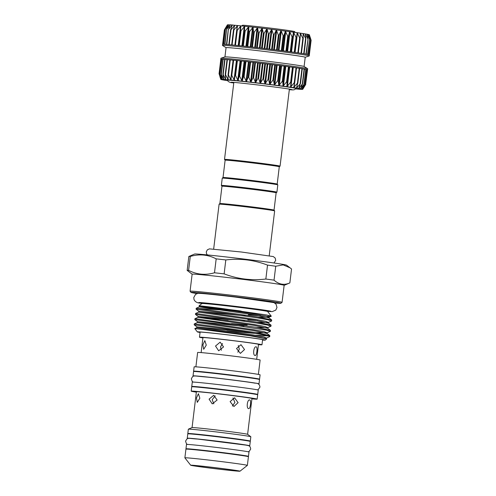 <?xml version="1.0" encoding="UTF-8"?>
<svg xmlns="http://www.w3.org/2000/svg" width="496" height="496" viewBox="0 0 496 496"><rect width="100%" height="100%" fill="white"/><g stroke="black" fill="none" stroke-linecap="round" stroke-linejoin="round"><path stroke-width="0.74" d="M299.758 88.598A41.267 0.868 -173.1 0 0 298.797 88.437L302.634 83.644L300.582 88.747L304.24 83.942L301.847 88.995L305.3 84.177L302.572 89.181L305.778 84.345L302.746 89.305A41.267 0.868 -173.1 0 0 302.752 89.299A41.267 0.868 -173.1 0 0 302.572 89.181A41.267 0.868 -173.1 0 0 301.847 88.995A41.267 0.868 -173.1 0 0 300.582 88.747A41.267 0.868 -173.1 0 0 299.758 88.598M307.539 69.831A43.716 0.918 -173.1 0 0 307.576 69.8A43.716 0.918 -173.1 0 0 307.551 69.762L307.545 69.762A43.716 0.918 -173.1 0 0 307.074 69.595L307.074 69.595A43.716 0.918 -173.1 0 0 306.02 69.359L306.001 69.366M307.067 69.688L307.545 69.756L305.592 84.673M305.3 84.177L305.158 84.518M304.42 69.149L306.02 69.359A43.716 0.918 -173.1 0 0 304.401 69.062L304.377 69.068A43.716 0.918 -173.1 0 0 302.238 68.708L300.489 83.291M304.24 83.942L304.147 84.289M302.634 83.644L302.566 83.998M299.627 68.38L302.238 68.708A43.716 0.918 -173.1 0 0 299.559 68.293L297.848 82.931M300.446 83.285L298.797 88.437A41.267 0.868 -173.1 0 0 296.509 88.071L300.446 83.644M296.503 67.915L299.559 68.293A43.716 0.918 -173.1 0 0 296.397 67.822L294.723 82.565M297.761 82.869L296.509 88.071A41.267 0.868 -173.1 0 0 293.744 87.649L297.42 83.173L297.761 82.869L297.811 83.235M292.944 67.406L296.397 67.822A43.716 0.918 -173.1 0 0 292.807 67.313L291.158 82.193M294.599 82.404L293.744 87.649A41.267 0.868 -173.1 0 0 290.557 87.191L294.246 82.708L294.599 82.404L294.698 82.77M292.764 67.307L292.807 67.313A43.716 0.918 -173.1 0 0 288.827 66.768L292.764 67.307M291.003 81.896L290.557 87.191A41.267 0.868 -173.1 0 0 286.973 86.688L290.637 82.193L291.003 81.896L291.146 82.268M288.784 66.762L288.827 66.768A43.716 0.918 -173.1 0 0 284.512 66.191L288.784 66.762M287.017 81.344L286.973 86.688A41.267 0.868 -173.1 0 0 283.055 86.161L287.017 81.344M284.468 66.185L284.512 66.191A43.716 0.918 -173.1 0 0 279.924 65.59L284.468 66.185M282.701 80.767L283.055 86.161A41.267 0.868 -173.1 0 0 278.845 85.603L282.701 80.767M279.874 65.584L279.924 65.59A43.716 0.918 -173.1 0 0 275.125 64.976L279.874 65.584M278.113 80.166L278.845 85.603A41.267 0.868 -173.1 0 0 274.406 85.027L278.113 80.166M275.075 64.97L275.125 64.976A43.716 0.918 -173.1 0 0 270.171 64.356L275.075 64.97M273.308 79.552L274.406 85.027A41.267 0.868 -173.1 0 0 269.793 84.444L273.308 79.552M270.122 64.35L270.171 64.356A43.716 0.918 -173.1 0 0 265.143 63.736L270.122 64.35M268.361 78.932L269.793 84.444A41.267 0.868 -173.1 0 0 265.075 83.861L268.361 78.932M265.093 63.73L265.143 63.736A43.716 0.918 -173.1 0 0 260.096 63.135L265.093 63.73M263.326 78.318L265.075 83.861A41.267 0.868 -173.1 0 0 260.313 83.278L263.326 78.318M260.047 63.128L260.096 63.135A43.716 0.918 -173.1 0 0 255.111 62.546L260.047 63.128M258.286 77.711L260.313 83.278A41.267 0.868 -173.1 0 0 255.57 82.714L258.286 77.711M255.062 62.539L255.111 62.546A43.716 0.918 -173.1 0 0 250.244 61.988L255.062 62.539M253.295 77.122L255.57 82.714A41.267 0.868 -173.1 0 0 250.908 82.175L253.295 77.122M250.195 61.981L250.244 61.988A43.716 0.918 -173.1 0 0 245.57 61.461L250.195 61.981M248.434 76.564L250.908 82.175A41.267 0.868 -173.1 0 0 246.394 81.66L248.434 76.564M245.52 61.454L245.57 61.461A43.716 0.918 -173.1 0 0 241.143 60.977L245.52 61.454M243.759 76.043L246.394 81.66A41.267 0.868 -173.1 0 0 242.091 81.183L243.759 76.043M241.099 60.971L241.143 60.977A43.716 0.918 -173.1 0 0 237.026 60.543L241.099 60.971M239.332 75.559L242.091 81.183A41.267 0.868 -173.1 0 0 238.055 80.749L239.332 75.559M219.189 73.978L220.708 79.031L219.151 73.823L221.204 79.304L219.846 73.805L222.14 79.317L221.111 73.854L223.603 79.397L222.94 73.972L225.587 79.546L225.296 74.164L228.061 79.757L228.16 74.419L230.993 80.03L231.483 74.741L234.335 80.364L237.026 60.543A43.716 0.918 -173.1 0 0 233.281 60.159L236.859 60.586M236.865 60.531L235.061 75.448L235.222 75.119L235.588 75.51L238.055 80.749A41.267 0.868 -173.1 0 0 234.335 80.364L234.521 80.061M231.372 74.921L233.281 60.159A43.716 0.918 -173.1 0 0 229.952 59.836L233.145 60.221M228.098 74.493L229.952 59.836A43.716 0.918 -173.1 0 0 227.087 59.582L229.853 59.904M222.909 74.047L224.682 59.39L227.013 59.65M225.283 74.171L227.063 59.576A43.716 0.918 -173.1 0 0 224.719 59.39A43.716 0.918 -173.1 0 0 222.89 59.266L224.669 59.464M222.878 59.272L222.878 59.266A43.716 0.918 -173.1 0 0 221.619 59.216L222.859 59.353M219.902 74.164L221.607 59.216A43.716 0.918 -173.1 0 0 220.918 59.241L221.594 59.309M307.576 69.8L307.7 68.758A43.716 0.918 -173.1 0 0 307.663 68.708A43.716 0.918 -173.1 0 0 304.525 68.02A43.716 0.918 -173.1 0 0 257.015 61.715A43.716 0.918 -173.1 0 0 220.956 58.218A43.716 0.918 -173.1 0 0 220.906 58.255L220.776 59.297A43.716 0.918 -173.1 0 1 220.918 59.241L219.3 74.183L221.111 59.253M307.663 68.708L304.06 66.47A39.866 0.837 -173.1 0 0 301.202 65.844A39.866 0.837 -173.1 0 0 257.877 60.09A39.866 0.837 -173.1 0 0 224.986 56.904L220.956 58.218M304.104 66.495L305.22 57.232A39.866 0.837 -173.1 0 0 302.324 56.563A39.866 0.837 -173.1 0 0 258.118 50.704A39.866 0.837 -173.1 0 0 226.064 47.653L224.942 56.916M305.22 57.251L309.206 55.949A43.716 0.918 -173.1 0 0 309.256 55.912A43.716 0.918 -173.1 0 0 306.082 55.18A43.716 0.918 -173.1 0 0 257.61 48.757A43.716 0.918 -173.1 0 0 222.456 45.409A43.716 0.918 -173.1 0 0 222.499 45.458L226.058 47.672M222.456 45.409L222.586 44.367A43.716 0.918 6.9 0 1 222.723 44.311A43.716 0.918 6.9 0 1 223.423 44.293A43.716 0.918 6.9 0 1 224.694 44.342A43.716 0.918 6.9 0 1 226.523 44.46A43.716 0.918 6.9 0 1 228.892 44.652A43.716 0.918 6.9 0 1 231.756 44.913A43.716 0.918 6.9 0 1 235.085 45.235A43.716 0.918 6.9 0 1 238.836 45.613A43.716 0.918 6.9 0 1 242.947 46.047A43.716 0.918 6.9 0 1 247.374 46.531A43.716 0.918 6.9 0 1 252.049 47.058A43.716 0.918 6.9 0 1 256.916 47.622A43.716 0.918 6.9 0 1 261.907 48.205A43.716 0.918 6.9 0 1 266.947 48.813A43.716 0.918 6.9 0 1 271.982 49.433A43.716 0.918 6.9 0 1 276.929 50.046A43.716 0.918 6.9 0 1 281.728 50.66A43.716 0.918 6.9 0 1 286.316 51.262A43.716 0.918 6.9 0 1 290.631 51.838A43.716 0.918 6.9 0 1 294.612 52.39A43.716 0.918 6.9 0 1 298.208 52.898A43.716 0.918 6.9 0 1 301.363 53.363A43.716 0.918 6.9 0 1 304.042 53.779A43.716 0.918 6.9 0 1 306.206 54.138A43.716 0.918 6.9 0 1 307.824 54.436A43.716 0.918 6.9 0 1 308.878 54.672A43.716 0.918 6.9 0 1 309.355 54.833A43.716 0.918 6.9 0 1 309.38 54.87L309.256 55.912M297.147 32.693A41.267 0.868 6.9 0 1 300.34 33.158A41.267 0.868 6.9 0 1 303.099 33.573A41.267 0.868 6.9 0 1 305.393 33.939A41.267 0.868 6.9 0 1 307.179 34.249L307.179 34.249A41.267 0.868 6.9 0 1 308.444 34.497L308.444 34.497A41.267 0.868 6.9 0 1 309.169 34.689L310.577 39.736L308.45 34.503L309.566 39.506L307.191 34.249L307.991 39.215L305.4 33.939L305.871 38.862L303.112 33.573L303.23 38.452L302.839 38.39L300.359 33.158L300.117 37.994L299.665 37.925L297.147 32.693L296.565 37.485L296.056 37.417L293.57 32.19L292.628 36.946L292.063 36.865L289.67 31.663L288.35 36.369L287.748 36.289L285.436 31.105L283.793 35.774L283.16 35.693L280.996 30.529L279.025 35.16L278.368 35.08L276.39 29.946L274.102 34.546L273.426 34.46L271.696 29.369L269.092 33.933L268.41 33.846L266.929 28.787L264.064 33.325L263.388 33.244L262.186 28.222L259.092 32.736L258.422 32.662L257.529 27.683L254.231 32.178L253.586 32.104L252.991 27.162L249.556 31.651L248.942 31.583L248.688 26.685L245.129 31.167L244.553 31.105L244.652 26.251L241.006 30.733L240.479 30.678L240.932 25.866L237.249 30.349L236.772 30.299L237.584 25.532L233.901 30.02L233.486 29.983L234.67 25.265L231.012 29.76L230.659 29.729L232.196 25.048L228.34 29.543L230.206 24.899L226.554 29.431L228.73 24.819L225.32 29.382L227.8 24.806L224.669 29.413L227.416 24.862A41.267 0.868 6.9 0 1 227.41 24.868A41.267 0.868 6.9 0 1 227.416 24.862A41.267 0.868 6.9 0 1 227.8 24.806L227.8 24.806A41.267 0.868 6.9 0 1 228.73 24.819A41.267 0.868 6.9 0 1 230.2 24.899L230.2 24.899A41.267 0.868 6.9 0 1 232.184 25.048L232.184 25.048A41.267 0.868 6.9 0 1 234.658 25.259L234.658 25.259A41.267 0.868 6.9 0 1 237.584 25.532A41.267 0.868 6.9 0 1 240.932 25.866A41.267 0.868 6.9 0 1 244.652 26.251A41.267 0.868 6.9 0 1 248.688 26.685A41.267 0.868 6.9 0 1 252.991 27.162A41.267 0.868 6.9 0 1 257.505 27.677L257.505 27.677A41.267 0.868 6.9 0 1 262.161 28.222A41.267 0.868 6.9 0 1 266.904 28.787A41.267 0.868 6.9 0 1 271.672 29.363L271.672 29.363A41.267 0.868 6.9 0 1 276.39 29.946A41.267 0.868 6.9 0 1 280.996 30.529A41.267 0.868 6.9 0 1 285.436 31.105A41.267 0.868 6.9 0 1 289.645 31.663A41.267 0.868 6.9 0 1 293.57 32.19A41.267 0.868 6.9 0 1 297.147 32.693L296.98 32.984M309.169 34.689A41.267 0.868 6.9 0 1 309.349 34.782L311.011 39.897L309.244 35.005M308.444 34.497L308.481 34.813M307.179 34.249L307.173 34.559M295.238 32.426L294.581 31.583A26.232 0.552 -173.1 0 0 258.769 26.747A26.232 0.552 -173.1 0 0 242.513 25.284L241.676 25.941M233.759 83.012L232.438 82.789C229.58 82.503 227.943 81.642 227.534 80.197A34.503 0.725 6.9 0 1 255.068 82.801A34.503 0.725 6.9 0 1 293.533 87.897A34.503 0.725 6.9 0 1 296.031 88.486L294.488 89.658L293.155 89.925L289.311 89.733M280.06 166.154A27.981 0.589 -173.1 0 0 280.066 166.141A27.981 0.589 -173.1 0 0 241.856 160.971A27.981 0.589 -173.1 0 0 224.514 159.421A27.981 0.589 -173.1 0 0 224.521 159.433L225.122 160.202A27.28 0.57 -173.1 0 1 242.036 161.708A27.28 0.57 -173.1 0 1 279.285 166.749A27.28 0.57 -173.1 0 0 279.285 166.749L280.06 166.154M221.979 186.242A27.28 0.57 6.9 0 1 221.972 186.229A27.28 0.57 6.9 0 1 238.886 187.742A27.28 0.57 6.9 0 1 276.136 192.783L276.904 192.188A27.981 0.589 6.9 0 0 276.917 192.175L277.797 184.884A27.981 0.589 6.9 0 1 277.797 184.884A27.981 0.589 6.9 0 0 239.593 179.713A27.981 0.589 6.9 0 0 222.251 178.151A27.981 0.589 6.9 0 1 222.251 178.151L223.033 177.543A27.28 0.57 6.9 0 1 239.934 179.062A27.28 0.57 6.9 0 1 277.183 184.097L277.791 184.872M221.972 186.236L221.371 185.467A27.981 0.589 6.9 0 1 221.365 185.454A27.981 0.589 6.9 0 1 238.706 187.004A27.981 0.589 6.9 0 1 276.917 192.175M192.789 386.762A33.226 0.701 6.9 0 1 191.754 386.465L192.281 382.125A33.226 0.701 6.9 0 1 218.996 384.667A33.226 0.701 6.9 0 1 255.831 389.546A33.226 0.701 6.9 0 1 258.249 390.104L257.722 394.444A33.226 0.701 6.9 0 1 256.649 394.494M191.754 386.465A33.226 0.701 6.9 0 1 218.469 389.007A33.226 0.701 6.9 0 1 255.31 393.886A33.226 0.701 6.9 0 1 257.722 394.444M193.862 376.129A33.226 0.701 6.9 0 1 193.037 375.875L193.564 371.535A33.226 0.701 6.9 0 1 220.274 374.077A33.226 0.701 6.9 0 1 257.114 378.963A33.226 0.701 6.9 0 1 259.526 379.521L259.005 383.854A33.226 0.701 6.9 0 1 258.143 383.91M193.037 375.875A33.226 0.701 6.9 0 1 219.753 378.417A33.226 0.701 6.9 0 1 256.587 383.296A33.226 0.701 6.9 0 1 259.005 383.854M187.066 449.116A31.477 0.663 6.9 0 1 185.975 448.806L186.496 444.466A31.477 0.663 6.9 0 1 211.804 446.877A31.477 0.663 6.9 0 1 246.704 451.503A31.477 0.663 6.9 0 1 248.992 452.03L248.465 456.37A31.477 0.663 6.9 0 1 247.337 456.407M185.975 448.806A31.477 0.663 6.9 0 1 211.284 451.217A31.477 0.663 6.9 0 1 246.177 455.836A31.477 0.663 6.9 0 1 248.465 456.37M188.089 438.476A31.477 0.663 6.9 0 1 187.252 438.216L187.779 433.882A31.477 0.663 6.9 0 1 213.088 436.288A31.477 0.663 6.9 0 1 247.988 440.913A31.477 0.663 6.9 0 1 250.275 441.44L249.748 445.78A31.477 0.663 6.9 0 1 248.874 445.83M187.252 438.216A31.477 0.663 6.9 0 1 212.561 440.628A31.477 0.663 6.9 0 1 247.461 445.253A31.477 0.663 6.9 0 1 249.748 445.78M202.914 337.931A31.477 0.663 6.9 0 1 201.767 337.739A31.477 0.663 6.9 0 1 199.479 337.206A31.477 0.663 6.9 0 1 224.787 339.617A31.477 0.663 6.9 0 1 259.687 344.243A31.477 0.663 6.9 0 1 261.975 344.77A31.477 0.663 6.9 0 1 258.466 344.652M206.268 345.117L203.701 349.289L202.889 344.875L204.829 340.616L206.268 345.117M223.56 346.94L218.662 350.777L215.518 346.041L220.156 342.159L223.56 346.94M244.534 349.55L240.362 353.406L236.536 348.514L240.975 344.683L244.534 349.55M255.062 355.508C252.582 355.372 253.698 346.158 256.11 346.828C257.901 346.884 256.792 356.103 255.062 355.508L255.099 355.514M201.14 352.6L202.951 337.627A27.981 0.589 6.9 0 1 225.444 339.766A27.981 0.589 6.9 0 1 256.469 343.883A27.981 0.589 6.9 0 1 258.503 344.348L256.686 359.321M195.889 366.835L197.631 352.482A31.477 0.663 6.9 0 1 222.94 354.888A31.477 0.663 6.9 0 1 257.833 359.513A31.477 0.663 6.9 0 1 260.121 360.046L258.385 374.399M194.637 371.492A33.226 0.701 6.9 0 1 193.601 371.188A33.226 0.701 6.9 0 1 220.317 373.73A33.226 0.701 6.9 0 1 257.157 378.615A33.226 0.701 6.9 0 1 259.569 379.173A33.226 0.701 6.9 0 1 258.497 379.217M193.601 371.188L194.128 366.848A33.226 0.701 6.9 0 1 220.844 369.39A33.226 0.701 6.9 0 1 257.678 374.275A33.226 0.701 6.9 0 1 260.096 374.833L259.569 379.173M198.474 371.764A28.328 0.595 6.9 0 1 221.6 373.984A28.328 0.595 6.9 0 1 252.65 378.107A28.328 0.595 6.9 0 1 254.702 378.566M196.354 392.15A33.226 0.701 6.9 0 1 193.601 391.704A33.226 0.701 6.9 0 1 191.189 391.146A33.226 0.701 6.9 0 1 217.905 393.688A33.226 0.701 6.9 0 1 254.739 398.573A33.226 0.701 6.9 0 1 257.157 399.131A33.226 0.701 6.9 0 1 251.9 398.871M191.189 391.146L191.716 386.806A33.226 0.701 6.9 0 1 218.426 389.354A33.226 0.701 6.9 0 1 255.266 394.233A33.226 0.701 6.9 0 1 257.678 394.791L257.157 399.131M199.845 398.22L197.272 402.399L196.459 397.984L198.4 393.725L199.845 398.22M217.136 400.049L212.238 403.887L209.089 399.15L213.733 395.269L217.136 400.049M238.105 402.659L233.932 406.509L230.113 401.624L234.552 397.792L238.105 402.659M188.914 433.839A31.477 0.663 6.9 0 1 187.823 433.535L188.344 429.195A31.477 0.663 6.9 0 1 188.368 429.17L192.082 427.589A27.981 0.589 6.9 0 1 215.053 429.809A27.981 0.589 6.9 0 1 245.576 433.864A27.981 0.589 6.9 0 1 247.597 434.31L250.821 436.728A31.477 0.663 6.9 0 1 250.84 436.753L250.313 441.093A31.477 0.663 6.9 0 1 249.184 441.136M248.632 408.617C246.152 408.481 247.268 399.268 249.68 399.937C251.472 399.993 250.362 409.206 248.632 408.617L248.67 408.623M192.064 427.602L196.397 391.778A27.981 0.589 6.9 0 1 218.891 393.917A27.981 0.589 6.9 0 1 249.916 398.028A27.981 0.589 6.9 0 1 251.949 398.499L247.609 434.322M188.368 429.17A31.477 0.663 6.9 0 1 214.216 431.669A31.477 0.663 6.9 0 1 248.552 436.226A31.477 0.663 6.9 0 1 250.821 436.728M187.823 433.535A31.477 0.663 6.9 0 1 213.131 435.941A31.477 0.663 6.9 0 1 248.025 440.566A31.477 0.663 6.9 0 1 250.313 441.093M192.684 434.118A26.579 0.558 6.9 0 1 214.16 436.17A26.579 0.558 6.9 0 1 243.524 440.057A26.579 0.558 6.9 0 1 245.452 440.504M184.884 457.845A31.477 0.663 6.9 0 1 184.878 457.833A31.477 0.663 6.9 0 1 210.186 460.238A31.477 0.663 6.9 0 1 245.086 464.864A31.477 0.663 6.9 0 1 247.374 465.391A31.477 0.663 6.9 0 1 247.368 465.403L248.428 456.717A31.477 0.663 6.9 0 0 246.14 456.184A31.477 0.663 6.9 0 0 211.24 451.558A31.477 0.663 6.9 0 0 185.932 449.153L184.878 457.833L190.681 465.236A24.831 0.521 6.9 0 1 210.391 467.096A24.831 0.521 6.9 0 1 238.173 470.772A24.831 0.521 6.9 0 1 239.971 471.2A24.831 0.521 6.9 0 1 219.759 469.259A24.831 0.521 6.9 0 1 192.485 465.639A24.831 0.521 6.9 0 1 190.681 465.236M236.245 470.555A22.729 0.477 6.9 0 1 237.894 470.933A22.729 0.477 6.9 0 1 219.753 469.216A22.729 0.477 6.9 0 1 194.413 465.856A22.729 0.477 6.9 0 1 192.764 465.471A22.729 0.477 6.9 0 1 211.172 467.232A22.729 0.477 6.9 0 1 236.245 470.555M221.346 350.281L220.528 346.909L222.512 343.511M238.291 345.489L239.332 349.184L237.813 352.21M213.826 403.825L212.164 399.683L215.208 395.858M232.934 398.021L234.918 402.436L232.364 406.05M200.068 332.351A32.172 0.676 6.9 0 1 199.398 332.109A32.172 0.676 6.9 0 1 219.331 333.907A32.172 0.676 6.9 0 1 263.264 339.841A32.172 0.676 6.9 0 1 262.558 339.909M274.703 302.982A45.291 0.949 -173.1 0 0 280.897 303.267A45.291 0.949 -173.1 0 0 219.065 294.878A45.291 0.949 -173.1 0 0 190.997 292.386A45.291 0.949 -173.1 0 0 197.079 293.589M190.997 292.386L190.08 291.22A46.339 0.973 6.9 0 1 190.073 291.202A46.339 0.973 6.9 0 1 218.798 293.768A46.339 0.973 6.9 0 1 282.081 302.331A46.339 0.973 6.9 0 1 282.069 302.355L284.14 285.324A46.339 0.973 -173.1 0 0 220.856 276.762A46.339 0.973 -173.1 0 0 192.132 274.189L187.159 270.401L188.846 256.482A51.758 1.085 6.9 0 1 188.852 256.475A51.758 1.085 6.9 0 1 190.284 256.432L188.598 270.351C196.763 274.598 205.394 275.41 214.495 272.781L216.175 258.856C208.01 254.609 199.38 253.803 190.284 256.432M216.175 258.856A51.758 1.085 6.9 0 1 220.894 259.383A51.758 1.085 6.9 0 1 225.81 259.941L224.13 273.86A51.758 1.085 -173.1 0 0 219.213 273.302A51.758 1.085 -173.1 0 0 214.495 272.781M188.598 270.351A51.758 1.085 -173.1 0 0 187.159 270.401M267.722 310.663L267.617 311.494A33.083 0.694 -173.1 0 0 222.437 305.387A33.083 0.694 -173.1 0 0 201.94 303.54L199.082 305.778L237.764 310.595C238.694 310.713 242.928 311.234 240.579 311.178M234.149 310.787L197.675 308.419A38.204 0.8 -173.1 0 0 197.867 308.456M267.127 316.312L271.281 316.163L266.612 314.979L220.875 308.332C199.832 305.629 191.946 304.99 206.77 306.807L199.417 306.032L255.756 314.123L266.185 316.082L269.043 317.211L268.956 317.88L271.659 319.908L257.232 316.87L196.199 308.258L196.087 309.206L257.114 317.824L267.79 319.771L271.628 320.993L268.41 322.419L268.324 323.088L271.027 325.116L256.599 322.078L195.567 313.466L195.455 314.414L256.482 323.026L267.158 324.979L271.002 326.194L267.778 327.627L267.691 328.29L270.394 330.324L255.967 327.286L194.94 318.668L194.823 319.622L218.389 322.71L266.532 330.187L270.37 331.402L266.91 332.897L255.998 332.599M247.2 325.054L231.471 323.559M217.874 326.969L194.308 323.876L194.196 324.83L217.763 327.918C241.465 331.117 271.275 335.68 269.731 336.635A38.204 0.8 -173.1 0 0 269.731 336.641L269.768 335.532L255.341 332.494L217.874 326.969M271.628 320.993L271.659 319.908M257.498 320.652L247.826 319.846M271.002 326.201L271.027 325.116M270.37 331.402L270.394 330.324M255.211 335.284L268.131 335.922M262.545 340.051A34.218 0.719 -173.1 0 0 265.292 340.113A34.218 0.719 -173.1 0 0 218.569 333.777A34.218 0.719 -173.1 0 0 197.365 331.898A34.218 0.719 -173.1 0 0 200.049 332.487M197.365 331.898L194.792 328.612L201.252 329.263L250.226 335.792L266.668 338.886L265.292 340.113M243.3 331.57L196.9 326.858L253.233 334.955L263.667 336.914L266.519 338.036L269.731 336.635M274.04 280.159A51.758 1.085 -173.1 0 0 265.844 279.031L267.524 265.112A51.758 1.085 6.9 0 1 275.726 266.24L274.04 280.159C278.895 284.518 284.165 285.429 289.856 282.906L289.856 282.906A51.758 1.085 -173.1 0 0 289.856 282.906L291.543 268.981L286.545 265.155A46.339 0.973 -173.1 0 0 223.293 256.624A46.339 0.973 -173.1 0 0 194.599 254.026L188.852 256.475M276.136 192.783L274.04 210.137A27.28 0.57 -173.1 0 0 274.034 210.13A27.28 0.57 -173.1 0 0 236.784 205.096A27.28 0.57 -173.1 0 0 219.883 203.577L219.102 204.185A27.981 0.589 -173.1 0 0 219.096 204.197L213.671 249.017M269.223 255.738L274.648 210.918A27.981 0.589 -173.1 0 0 274.641 210.905A27.981 0.589 -173.1 0 0 236.437 205.747A27.981 0.589 -173.1 0 0 219.102 204.185M190.836 449.388A26.579 0.558 6.9 0 1 212.307 451.441A26.579 0.558 6.9 0 1 241.676 455.334A26.579 0.558 6.9 0 1 243.604 455.774M196.627 387.035A28.328 0.595 6.9 0 1 219.747 389.261A28.328 0.595 6.9 0 1 250.802 393.378A28.328 0.595 6.9 0 1 252.855 393.843M267.524 265.112C254.119 259.954 240.213 258.23 225.81 259.941M290.185 267.883L283.21 264.901L275.726 266.24M248.335 314.786L260.58 315.878M224.13 273.86C237.541 279.019 251.441 280.742 265.844 279.031M230.218 24.874L229.896 24.881M238.458 25.618L232.785 25.098M231.601 24.943L230.231 24.8L230.144 25.203M232.798 24.986L231.595 24.998M224.558 29.599L227.23 25.16M222.921 44.299L224.669 29.413M223.653 44.299L225.32 29.382M224.955 44.355L226.554 29.431M226.815 44.485L228.34 29.543M229.208 44.683L231.012 29.76L230.659 29.729M232.171 25.358L232.196 25.048M232.097 44.944L233.901 30.02L233.486 29.983M234.682 25.575L234.67 25.265M235.445 45.266L237.249 30.349L236.772 30.299M237.652 25.854L237.603 25.538M239.202 45.651L241.006 30.733L240.479 30.678L238.669 45.601L240.479 30.678M241.037 26.189L240.951 25.873M296.565 37.485L296.056 37.417L294.252 52.34M300.117 37.994L299.665 37.925L297.854 52.849M303.23 38.452L302.839 38.39L301.035 53.314M305.871 38.862L305.542 38.812L303.738 53.729M307.991 39.215L305.927 54.089M309.566 39.506L307.582 54.386M310.577 39.736L308.667 54.616M311.011 39.897L309.188 54.758M302.281 68.789L304.377 69.062M306.026 69.452L307.061 69.595M234.335 80.364A41.267 0.868 -173.1 0 0 230.993 80.03A41.267 0.868 -173.1 0 0 228.061 79.757A41.267 0.868 -173.1 0 0 225.587 79.546A41.267 0.868 -173.1 0 0 223.603 79.397A41.267 0.868 -173.1 0 0 222.14 79.317A41.267 0.868 -173.1 0 0 221.204 79.304A41.267 0.868 -173.1 0 0 220.825 79.36L220.714 78.994M221.204 79.304L221.148 78.969M222.14 79.317L222.115 78.988M221.135 74.208L221.111 73.854M223.603 79.397L223.628 79.075M222.921 74.326L222.94 73.972M225.587 79.546L225.649 79.23M225.24 74.512L225.296 74.164M228.061 79.757L228.166 79.447M228.067 74.766L228.16 74.419M231.353 75.082L231.483 74.741M235.061 75.454L235.222 75.119M290.464 86.856L290.557 87.191M293.694 87.321L293.744 87.649M296.496 87.742L296.509 88.071M298.828 88.114L298.797 88.437M300.657 88.431L300.582 88.747M301.959 88.685L301.847 88.995M295.647 88.92A41.267 0.868 -173.1 0 0 297.978 89.119A41.267 0.868 -173.1 0 0 299.962 89.268A41.267 0.868 -173.1 0 0 301.432 89.348A41.267 0.868 -173.1 0 0 302.362 89.361A41.267 0.868 -173.1 0 0 302.746 89.305L302.932 89.007M220.825 79.36A41.267 0.868 -173.1 0 0 220.813 79.385A41.267 0.868 -173.1 0 0 220.993 79.478A41.267 0.868 -173.1 0 0 221.718 79.67A41.267 0.868 -173.1 0 0 222.983 79.918A41.267 0.868 -173.1 0 0 224.769 80.228A41.267 0.868 -173.1 0 0 227.063 80.594A41.267 0.868 -173.1 0 0 227.8 80.712M289.013 66.799L287.209 81.722M284.735 66.222L282.931 81.152M280.178 65.627L278.374 80.55M275.41 65.013L273.606 79.943M270.487 64.399L268.683 79.323M265.478 63.786L263.674 78.709M260.45 63.178L258.645 78.108M255.477 62.589L253.673 77.519M250.616 62.031L248.812 76.961M245.942 61.504L244.137 76.434M241.515 61.02L239.711 75.95M237.392 60.586L235.588 75.51M233.635 60.202L231.83 75.125M230.287 59.873L228.482 74.803M227.404 59.613L225.593 74.543M225.01 59.421L223.206 74.344M223.15 59.291L221.34 74.22M221.842 59.241L220.038 74.164M291.016 51.894L293.365 32.482M287.06 51.361L289.41 31.942M282.819 50.803L285.169 31.384M278.349 50.232L280.699 30.808M273.711 49.643L276.061 30.219M268.968 49.061L271.318 29.636M264.188 48.478L266.538 29.053M259.433 47.914L261.783 28.489M254.764 47.368L257.114 27.95M250.251 46.853L252.6 27.435M245.948 46.376L248.298 26.958M241.912 45.942L244.261 26.524M238.21 45.551L240.56 26.139M234.881 45.21L237.224 25.811M234.019 28.012L234.317 25.538M231.7 26.703L231.868 25.333M229.815 25.99L229.908 25.184M228.42 25.563L228.47 25.11M203.069 293.601A34.832 0.732 6.9 0 1 222.964 295.554A34.832 0.732 6.9 0 1 268.882 301.568M267.598 317.372L257.889 316.981M245.191 315.952L198.791 311.234L255.124 319.331L265.558 321.29L268.41 322.419M266.966 322.58L257.257 322.189M244.565 321.16L198.158 316.442L254.491 324.539L264.926 326.498L267.778 327.627M266.34 327.782L256.624 327.391M243.933 326.368L197.526 321.65L253.865 329.747L264.294 331.706L267.152 332.835L267.065 333.498L269.768 335.532M265.081 338.198L264.368 338.21M229.394 310.105L199.311 306.931L255.645 315.028L268.95 317.88M196.087 309.206L198.791 311.234L198.679 312.139L255.012 320.236L268.324 323.088M228.135 320.515L198.047 317.347L254.386 325.438L267.691 328.29M194.823 319.622L197.526 321.65L197.42 322.549L253.754 330.646L267.065 333.498M255.372 333.467L226.877 330.931M194.196 324.824L196.9 326.858L196.788 327.757L253.127 335.854L266.433 338.706L266.519 338.036M226.536 44.46L228.296 29.884M230.609 29.94L228.83 44.646L230.621 30.058M231.675 44.907L233.455 30.244M234.968 45.223L236.753 30.454M242.439 45.998L244.788 26.579M242.749 46.029L244.553 31.105M243.325 46.091L245.129 31.167M246.512 46.438L248.862 27.02M247.138 46.506L248.942 31.583M247.752 46.574L249.556 31.651M250.846 46.922L253.196 27.503M251.782 47.027L253.586 32.104M252.427 47.101L254.231 32.178M255.39 47.442L257.74 28.018M256.618 47.585L258.422 32.662M257.281 47.659L259.092 32.736M260.071 47.988L262.421 28.563M261.584 48.168L263.388 33.244M262.26 48.248L264.064 33.325M264.833 48.558L267.189 29.134M266.606 48.769L268.41 33.846M267.282 48.856L269.092 33.933M269.613 49.135L271.963 29.71M271.622 49.383L273.426 34.46M272.292 49.47L274.102 34.546M274.344 49.724L276.694 30.299M276.557 50.003L278.368 35.08M277.214 50.084L279.025 35.16M278.963 50.307L281.313 30.882M281.356 50.617L283.16 35.693M281.988 50.697L283.793 35.774M283.402 50.883L285.752 31.459M285.944 51.212L287.748 36.289M286.545 51.293L288.35 36.369M287.612 51.435L289.962 32.017M290.259 51.789L292.063 36.865M290.817 51.863L292.628 36.946M291.524 51.962L293.874 32.55M296.565 37.516L294.76 52.409L296.558 37.553M295.095 52.458L297.445 33.046M300.111 38.099L298.319 52.917L300.092 38.192M300.13 37.566L300.619 33.511M301.425 53.376L303.199 38.744M303.118 35.923L303.36 33.926M304.06 53.785L305.827 39.196M305.486 35.433L305.623 34.286M306.181 54.132L307.948 39.55M307.303 35.266L307.384 34.596M308.574 35.197L308.617 34.844M222.01 78.498L221.954 78.982M223.491 78.207L223.392 79.062M225.519 77.773L225.345 79.205M228.104 76.855L227.794 79.41M233.064 60.208L230.708 79.682M236.394 60.537L234.038 80.011M240.101 60.921L237.745 80.395M240.628 60.977L238.272 80.451M240.938 60.958L239.134 75.888M244.131 61.355L241.775 80.829M244.702 61.417L242.346 80.891M245.328 61.436L243.524 76.365M248.434 61.833L246.078 81.307M249.035 61.901L246.679 81.375M249.978 61.957L248.167 76.886M252.954 62.347L250.598 81.821M253.574 62.415L251.218 81.89M254.814 62.515L253.003 77.438M257.622 62.887L255.266 82.361M258.261 62.961L255.905 82.435M259.774 63.097L257.97 78.027M262.378 63.451L260.022 82.925M263.023 63.531L260.667 83.006M264.802 63.699L262.992 78.628M267.158 64.034L264.802 83.508M267.803 64.114L265.447 83.582M269.812 64.313L268.007 79.242M271.901 64.623L269.545 84.091M272.533 64.697L270.177 84.171M274.753 64.933L272.949 79.856M276.532 65.205L274.176 84.68M277.152 65.286L274.796 84.76M279.546 65.546L277.741 80.47M281.003 65.782L278.647 85.256M281.592 65.856L279.236 85.331M284.134 66.142L282.329 81.071M285.243 66.34L282.887 85.814M285.795 66.414L283.439 85.889M288.455 66.718L286.645 81.648M289.199 66.879L286.843 86.354M289.714 66.948L287.358 86.422M292.442 67.27L290.637 82.193M293.279 67.45L290.923 86.924M296.05 67.778L294.246 82.708M294.605 83.198L294.097 87.383M299.224 68.243L297.42 83.173M297.085 85.721L296.837 87.798M301.928 68.665L300.123 83.588M299.249 86.961L299.1 88.158M304.122 69.025L302.312 83.954M300.948 87.755L300.861 88.468M305.772 69.328L303.967 84.252M302.145 88.325L302.095 88.716M306.863 69.564L305.052 84.487M307.371 69.731L305.567 84.661M187.37 444.416L186.434 443.753L185.554 441.18C188.052 437.038 186.719 438.427 197.774 439.078L245.973 445.123C249.234 445.811 250.139 445.551 250.691 449.066L249.228 451.354L248.155 451.775M257.424 389.85L258.236 389.565L259.947 387.14C259.699 384.388 258.087 383.067 255.099 383.172C248.223 381.939 222.909 378.727 207.452 377.121C191.927 375.906 193.607 374.759 191.338 378.839L192.181 381.374L193.142 382.069M307.08 69.595L305.313 84.19M306.038 69.366L304.265 83.979M304.432 69.074L302.659 83.719M302.287 68.715L300.508 83.409M299.64 68.305L297.854 83.055M296.509 67.847L294.717 82.665M292.956 67.338L291.152 82.231M220.807 59.334L219.04 73.91M231.161 82.255L231.155 82.255C231.31 81.741 280.705 87.463 290.358 89.292L292.02 89.621M289.385 89.131L280.066 166.141M277.19 184.103L279.285 166.749M199.479 337.206L200.099 332.072M207.347 254.925L206.51 253.704L206.274 251.918L207.347 249.817L209.442 248.862L241.465 252.024L273.302 256.568L275.187 258.05L275.708 260.35L273.959 262.992M267.635 311.383L272.279 311.618L275.795 310.087L276.979 307.483L276.043 304.153L273.928 302.61L235.867 297.147C217.905 294.971 201.903 293.334 199.163 293.365C198.735 293.062 197.526 293.403 195.542 294.376L193.787 297.488L193.998 299.485C195.04 301.779 197.129 303 200.266 303.149L201.946 303.428M198.84 302.529C200.942 302.107 257.796 308.766 268.931 310.862L270.866 311.24M192.132 274.189L190.073 291.202M202.033 302.709L201.928 303.546M221.972 186.229L219.877 203.583M274.034 210.13L274.641 210.905M199.088 305.778L199.311 306.931L196.199 308.258M195.455 314.414L198.158 316.442L198.047 317.347L194.94 318.668M194.792 328.612L196.788 327.757M198.679 312.139L195.567 313.466M197.42 322.549L194.308 323.876M271.225 316.281L269.043 317.211M267.611 311.488L271.281 316.163M284.134 285.343L289.856 282.906M280.897 303.267L282.069 302.355M239.971 471.2L247.368 465.403M261.975 344.77L262.595 339.63M223.026 177.549L225.128 160.196M221.365 185.454L222.245 178.163M233.833 82.41L224.514 159.421M222.623 44.336L224.378 29.828M222.723 44.311L224.49 29.735M223.417 44.293L225.178 29.698M224.676 44.342L226.443 29.717M226.486 44.46L228.259 29.797M231.663 44.9L233.455 30.132M234.961 45.223L236.759 30.38M301.444 53.376L303.23 38.626M304.098 53.785L305.871 39.097M306.237 54.145L308.01 39.5M307.842 54.442L309.609 39.829M308.884 54.672L310.651 40.083M309.355 54.833L311.122 40.257M222.865 59.266L221.098 73.892M227.019 59.576L225.24 74.288M229.859 59.83L228.073 74.605M233.157 60.152L231.359 74.995M220.813 79.385L219.933 76.688"/></g></svg>
